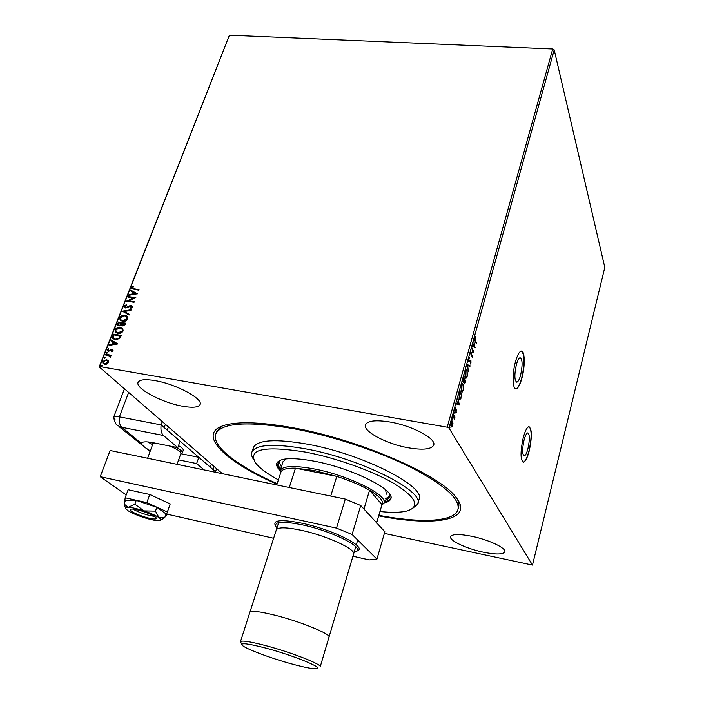 <?xml version="1.0" encoding="UTF-8"?>
<svg xmlns="http://www.w3.org/2000/svg" width="704" height="704" viewBox="0 0 704 704"><rect width="100%" height="100%" fill="white"/><g stroke="black" fill="none" stroke-linecap="round" stroke-linejoin="round"><path stroke-width="1.06" d="M516.331 364.83C514.228 375.003 514.422 380.785 516.894 382.166C518.214 381.7 519.473 379.306 520.652 374.977C522.738 364.883 522.535 359.128 520.062 357.711C518.76 358.16 517.519 360.527 516.331 364.83M524.031 440.22C522.113 449.504 522.21 454.731 524.304 455.919C525.571 455.453 526.794 452.989 527.974 448.536C529.883 439.331 529.778 434.122 527.683 432.916C526.434 433.356 525.219 435.794 524.031 440.22M523.178 437.967C520.212 452.302 520.353 460.372 523.582 462.194C525.545 461.463 527.428 457.662 529.25 450.78C532.18 436.621 532.03 428.595 528.792 426.721C526.882 427.398 525.008 431.147 523.178 437.967M523.072 462.167L523.354 462.15C525.316 461.419 527.199 457.618 529.021 450.736C531.793 437.694 531.81 429.678 529.074 426.703M515.381 362.05C511.993 374.352 512.565 390.139 516.243 388.819C518.285 388.089 520.221 384.384 522.034 377.696C525.334 365.596 524.85 349.888 521.118 351.12C519.121 351.798 517.211 355.441 515.381 362.05M515.654 388.802L515.997 388.775C518.047 388.054 519.974 384.349 521.796 377.661C524.841 363.361 524.735 354.499 521.453 351.085M276.989 484.176C223.23 461.041 193.75 431.834 227.515 424.503C241.71 421.432 263.287 422.479 292.248 427.636C357.905 439.146 439.27 474.443 455.62 496.857C475.402 520.608 434.535 526.97 378.699 515.838M458.172 508.658L458.366 507.936C459.36 505.358 458.973 502.348 457.195 498.916M483.129 552.156C495.642 554.664 502.85 554.602 504.768 551.962C506.81 548.328 488.972 539.774 471.777 536.298C459.386 533.896 452.338 533.984 450.622 536.571C448.694 540.32 466.268 548.662 483.129 552.156M408.417 447.806C422.655 450.217 431.05 449.39 433.602 445.333C437.175 439.085 412.562 425.718 389.954 422.013C375.98 419.804 367.849 420.658 365.561 424.574C362.155 431.086 386.408 444.004 408.417 447.806M182.653 406.243C192.482 407.959 198.255 407.44 199.98 404.712C203.949 399.15 176.053 383.997 154.889 380.591C145.323 379.025 139.753 379.562 138.169 382.193C134.455 388.089 162.07 402.776 182.653 406.243M452.98 422.954L452.707 425.41L451.678 427.011L451.079 426.633L450.947 422.47L451.986 420.86L452.575 421.23L452.654 422.902M453.306 414.172L454.986 417.05L454.247 419.558L453.306 414.172M456.421 412.034L455.787 413.037L456.007 410.538L454.784 411.286L454.722 408.901L455.374 407.792L454.978 410.546L456.368 409.895L456.104 411.981M459.158 393.14L459.765 390.949L462 395.023L460.117 399.37L459.246 398.728L459.158 393.14M463.646 377.001L465.837 381.163L464.737 383.891L464.112 381.841L463.135 382.254L463.646 377.001M467.13 364.487L470.105 365.772L469.894 366.538L467.632 365.57L468.433 371.791L467.13 364.487M471.601 348.41L471.794 347.706L473.915 352.044L471.064 353.399L472.454 357.306L470.316 353.003L473.176 351.639L471.601 348.41L473.915 352.044M475.077 339.926L476.458 342.839L476.265 343.534L474.857 340.578L474.584 337.366L475.306 336.16L475.077 339.926L474.558 339.847M554.215 49.896L604.815 267.406L532.488 565.101L448.958 428.006L447.207 427.205L552.719 48.99L554.215 49.896L448.958 428.006M475.138 347.609L472.19 346.298L472.402 345.532L473.343 345.99L474.056 343.429L473.854 340.322L474.751 347.556M468.706 358.512L469.753 357.377L468.934 358.899L468.943 360.914L470.906 360.413L470.95 363.044L470.131 364.091L470.712 361.143L468.75 361.618L468.706 358.512M467.113 370.506L467.289 376.235L465.995 378.286L465.142 377.661L464.983 371.888L466.268 369.882L467.113 370.506L466.558 370.418L466.796 371.008M463.276 384.331L463.461 390.051L462.132 392.154L461.287 391.547L461.111 385.792L462.431 383.733L463.276 384.331L462.713 384.243L462.977 384.886M459.298 404.765L456.157 403.92L456.377 403.119L457.38 403.436L458.119 400.778L457.882 397.725L459.298 404.765L458.726 404.721M454.115 412.122L453.904 413.433L453.904 412.086M452.549 417.754L452.329 419.065L452.338 417.718M449.979 426.985L449.759 428.296L449.777 426.95M108.275 360.606L108.539 362.498L106.938 364.065L104.685 364.338L102.978 363.422L102.705 361.495L106.515 359.647L108.275 360.606M105.626 354.279L111.267 355.23L111.012 355.872L110.185 355.731L110.299 357.447L109.886 356.136L105.38 354.913L105.626 354.279L111.197 355.406M113.08 350.83L111.804 351.93L111.461 351.472L112.376 350.759L111.857 350.011L108.398 351.358L107.457 350.847L107.298 349.738L108.574 348.568L108.953 349.017L108.02 349.782L108.618 350.715L112.077 349.378L112.948 349.818L113.08 350.83M112.763 336.037L113.511 334.145L121.202 335.377L120.718 336.618L119.68 338.527L115.28 339.786L112.869 338.562L112.763 336.037L113.511 334.145M118.246 322.036L125.919 323.233L125.479 324.386L122.839 325.961L121.502 324.94L119.038 325.917L117.753 325.23L118.246 322.036L125.849 323.418M122.505 311.15L131.173 309.725L130.909 310.402L124.326 311.485L129.378 314.327L129.114 315.005L122.461 311.256L131.058 310.015M127.97 297.167L128.216 296.551L135.854 297.669L128.586 300.837L134.297 301.673L134.059 302.289L126.412 301.162L133.654 297.994L127.97 297.167M133.918 288.851L139.005 289.573L138.767 290.189L131.586 288.728L131.498 287.619L132.968 286.246L133.434 286.642L132.361 288.332L138.926 289.775M222.394 473.704L99.185 366.898L229.407 35.2L99.651 366.546L447.207 427.205M229.407 35.2L552.719 48.99M137.377 293.77L128.691 295.328L128.955 294.659L131.718 294.193L132.59 291.958L130.469 290.787L130.733 290.118L137.377 293.77M124.3 306.02L126.676 304.462L126.87 305.026L125.101 306.09L125.954 307.41L131.102 305.562L132.202 306.143L132.334 307.27L130.434 308.625L130.143 308.07L131.551 307.138L130.891 306.187L125.708 308.026L124.476 307.349L124.3 306.02L126.773 304.735M124.96 315.146L127.512 316.492L127.838 318.842C126.526 320.918 124.766 321.763 122.566 321.385L120.094 320.074L119.75 317.654C121.053 315.621 122.795 314.785 124.96 315.146L127.371 316.325M120.252 327.21L122.786 328.557L123.13 330.959C121.81 333.045 120.05 333.89 117.841 333.502L115.394 332.218L115.025 329.727C116.336 327.686 118.078 326.85 120.252 327.21L122.619 328.363M117.885 343.913L109.102 345.391L109.375 344.705L112.174 344.265L113.071 341.95L110.942 340.71L111.206 340.014L117.885 343.913M106.964 352.352L107.395 352.994L106.181 353.214L107.378 352.625M105.054 357.236L105.486 357.878L104.271 358.107L105.468 357.509M101.922 365.226L102.362 365.878L101.147 366.106L102.335 365.499M532.488 565.101L384.366 533.394M99.651 366.546L99.185 366.898M222.279 426.017L216.779 431.306L216.005 433.532C222.015 422.699 247.729 421.054 293.137 428.613C332.464 435.864 379.614 451.51 412.403 468.125C445.746 485.786 460.865 499.814 457.758 510.215C453.314 522.069 419.874 523.169 378.858 515.31M131.806 288.948L131.498 287.619M131.736 287.866L132.968 286.246M132.554 288.517L134.147 289.098M129.043 295.266L128.955 294.659M129.193 294.897L131.718 294.193M131.956 294.43L132.59 291.958M130.742 290.937L130.733 290.118M130.962 290.365L137.333 293.867M132.607 294.043L135.74 293.797L133.276 292.327L132.607 294.043L135.502 293.55M128.286 297.211L128.216 296.551M128.445 296.798L135.687 297.845M134.226 301.866L128.586 300.837M126.799 301.224L133.654 297.994M125.409 307.199L125.954 307.41M126.192 307.648L126.79 307.322M127.028 307.56L129.809 305.703M130.046 305.941L131.102 305.562M131.34 305.8L132.211 306.143M130.53 308.598L130.143 308.07M130.381 308.308L131.551 307.138M131.789 307.375L131.525 306.557M124.749 307.63L124.538 306.258M129.351 314.415L124.326 311.485M120.498 320.505L119.75 317.654M119.988 317.882C121.299 315.858 123.033 315.022 125.198 315.374M121.132 320.047L123.05 320.989L127.274 318.982L126.667 316.721M122.813 320.76L127.037 318.754L126.755 316.826L124.722 315.77L120.542 317.75L120.798 319.704L123.05 320.989M121.722 325.38L121.502 324.94M118.034 325.512L117.612 323.655M117.85 323.884L118.483 322.265M118.677 325.046L119.522 325.521L121.273 324.755L121.88 323.453L118.782 322.775L118.474 324.852L119.284 325.292L121.035 324.518L121.634 323.224M122.487 325.107L123.306 325.565L125.127 323.963L122.426 323.347L122.276 324.914L123.068 325.327L124.89 323.734M115.817 332.64L115.025 329.727M115.271 329.956C116.582 327.914 118.325 327.078 120.498 327.448M116.433 332.174L118.334 333.098L122.566 331.091L121.924 328.777M118.087 332.869L122.329 330.862L122.03 328.891L120.014 327.844L115.817 329.833L116.09 331.83L118.334 333.098M113.749 334.365L121.132 335.562M113.256 338.95L113.01 336.266M113.978 338.545L115.773 339.381L119.319 338.307L120.41 336.107L114.048 334.893L113.318 337.286L113.67 338.246L115.535 339.161L119.082 338.078L120.164 335.878M109.463 345.338L109.375 344.705M109.622 344.925L112.174 344.265M112.42 344.485L113.071 341.95M111.214 340.868L111.206 340.014M111.452 340.243L117.858 343.983M113.062 344.124L116.248 343.886L113.758 342.355L113.062 344.124L116.002 343.658M111.707 351.692L112.376 350.759M112.622 350.979L112.332 350.31M107.457 350.847L107.298 349.738M107.545 349.967L108.777 348.806M109.463 350.874L110.062 350.073M110.308 350.302L111.126 349.43M111.373 349.659L112.077 349.378M112.323 349.598L112.957 349.835M106.374 353.364L106.11 352.774M106.357 353.003L107.21 352.581M110.07 357.262L110.026 356.778M110.282 356.998L110.132 356.356M105.697 354.966L105.882 354.499M104.474 358.257L104.201 357.658M104.447 357.878L105.301 357.456M103.382 363.801L102.705 361.495M102.951 361.715L106.515 359.647M106.77 359.867L108.108 360.422M103.91 363.282L105.178 363.915L108.099 362.595L107.536 360.914M104.931 363.695L107.844 362.375L107.598 360.985L106.26 360.281L103.391 361.61L103.594 362.982L105.178 363.915M101.35 366.256L101.077 365.649M101.323 365.869L102.177 365.446M474.69 340.199L476.458 342.839M474.813 336.776L475.367 336.855M472.349 345.699L473.343 345.99M474.417 346.588L474.575 347.468M473.114 345.963L474.619 346.614L474.188 344.177L473.642 346.139L474.619 346.614M473.088 346.06L473.642 346.139M473.361 351.965L473.871 352.194M473.317 352.106L471.064 353.399M470.501 353.32L472.648 356.602M469.181 357.535L469.7 358.169M468.556 361.011L469.093 361.082M470.29 360.237L470.906 360.413M470.351 360.334L470.527 360.958M469.762 360.932L469.313 361.381L469.867 361.469M469.313 361.381L468.838 361.777M467.095 364.628L470.105 365.772M469.55 365.684L469.374 366.318M466.312 377.291L465.529 378.171M466.171 369.908L466.558 370.418M466.101 370.762L465.388 370.779M464.895 377.045L465.731 377.406M465.344 376.948L466.03 377.45L467.06 375.839L466.919 371.219L466.242 370.709L465.212 372.293L465.344 376.948L464.842 376.869M463.47 377.643L465.837 381.163M464.71 383.055L464.385 383.671M463.188 382.342L464.112 381.841M462.933 381.63L463.478 381.709M465.212 382.193L464.719 380.125L464.534 382.87L465.212 382.193M462.906 381.471L463.61 381.726L464.719 380.125M464.394 380.063L463.672 378.154L463.338 381.542M462.466 391.151L461.666 392.031M462.343 383.759L462.713 384.243M462.264 384.613L461.542 384.63M461.014 390.878L461.859 391.266M461.49 390.826L462.167 391.31L463.223 389.664L463.074 385.053L462.405 384.56L461.349 386.188L461.49 390.826L460.97 390.746M459.589 391.565L462 395.023M460.363 398.402L460.909 398.526M460.346 398.429L459.659 399.247M458.955 398.024L459.862 398.473M461.569 395.322L459.791 392.093L459.096 394.918L459.448 398.006L460.134 398.517L460.803 397.76L461.569 395.322M458.929 397.918L459.448 398.006M456.359 403.198L457.38 403.436M458.568 403.832L458.735 404.677M457.142 403.401L458.735 403.867L458.26 401.509L457.697 403.542L458.735 403.867M457.134 403.445L457.697 403.542M455.224 410.617L454.758 411.242M454.898 408.399L455.409 408.487M455.444 410.441L456.368 409.895M453.684 412.993L454.133 413.063M453.138 414.762L454.986 417.05M452.118 418.625L452.566 418.695M451.836 426.158L451.317 426.826L451.88 426.923M451.845 420.913L452.575 421.23M452.012 421.133L452.285 421.837M450.806 425.929L451.519 426.158M451.282 425.894L451.739 426.193L452.505 425.058L451.898 421.67L451.158 422.822L451.282 425.894L450.78 425.806M449.548 427.838L450.006 427.918M178.508 445.641C182.037 447.682 183.612 449.258 183.216 450.375M150.198 443.414L148.43 441.971M211.429 464.191L210.364 467.245L167.235 430.17L168.414 426.914M132.95 509.071C137.5 511.738 143.282 513.938 150.286 515.68L154.519 516.402M154.361 442.948L152.891 443.837M152.794 444.101L152.17 442.517M175.877 447.251C180.567 449.671 182.714 451.546 182.327 452.883L180.805 453.763M177.03 464.332L180.884 453.552C181.007 451.572 177.135 449.029 169.277 445.931M126.21 494.947L100.214 476.696L110.123 450.507L345.303 499.083L360.721 505.525L384.842 531.74L376.93 559.126L352.097 534.468L336.494 528.114L345.303 499.083M100.214 476.696L336.494 528.114M376.93 559.126L369.239 559.918L352.933 556.23M273.627 538.278L166.69 514.078M360.721 505.525L352.097 534.468M165.282 516.102L165.915 516.252L167.35 511.993L146.819 502.63L149.758 494.49L128.137 489.729L125.162 497.781L124.661 502.383M146.819 502.63L125.162 497.781M165.915 516.252L170.21 503.923L149.758 494.49M167.35 511.993L170.21 503.923M142.745 516.375C150.506 518.848 155.074 519.578 156.446 518.566C156.27 516.93 152.064 514.642 143.81 511.694C135.995 509.212 131.419 508.482 130.073 509.494C130.302 511.157 134.526 513.454 142.745 516.375M160.794 520.124L164.727 517.686L158.981 517.651L155.47 511.122L143.986 510.893L134.834 504.178L136.224 500.394L125.435 500.28L124.062 504.011L125.62 508.306M155.47 511.122L156.825 507.329L136.224 500.394M134.834 504.178L128.234 507.32L124.062 504.011M164.727 517.686L166.047 513.946L156.825 507.329M158.981 517.651C155.734 515.46 150.735 513.207 143.986 510.893C137.218 508.666 131.965 507.47 128.234 507.32C126.06 507.294 125.242 507.769 125.778 508.737L127.741 510.514C131.094 512.697 136.03 514.906 142.569 517.132C149.116 519.297 154.282 520.476 158.057 520.687L160.098 520.538C161.445 520.115 161.075 519.156 158.981 517.651M215.195 472.208L215.538 471.689L198.827 457.327L196.636 463.566L204.178 469.938M178.622 459.879L196.636 463.566M165.378 424.274L164.182 427.548L161.102 424.899L180.092 441.223L177.795 447.638L163.416 435.486L121.898 427.319L141.425 443.485C141.601 444.954 144.531 447.392 150.198 450.798M162.307 421.617L161.102 424.899L119.381 416.856L161.102 424.899C160.547 429.906 161.313 433.435 163.416 435.486M177.795 447.638L153.146 442.702C146.388 441.426 142.516 441.558 141.53 443.115L141.425 443.485M147.787 441.918L152.574 444.699M180.928 453.71L198.827 457.327M128.647 392.445L119.381 416.856C115.535 416.178 113.608 416.416 113.599 417.578C115.007 422.506 116.213 425.031 117.207 425.154L121.528 427.522M216.577 468.662L215.538 471.689L212.96 469.48L214.016 466.435M121.898 427.319C119.689 425.278 118.853 421.793 119.381 416.856C116.081 416.258 114.171 416.363 113.661 417.173L114.998 419.364M249.841 612.427L249.92 612.19C251.53 610.491 259.846 611.494 274.877 615.199C300.793 621.641 331.892 634.462 328.953 637.261M379.966 511.518C391.714 512.776 400.796 512.574 407.194 510.928C420.323 506.651 416.302 497.728 395.129 484.158C373.886 471.434 336.802 458.075 305.923 452.162C264.387 445.518 247.57 449.064 255.473 462.792C259.486 468.072 267.124 473.774 278.388 479.89M253.616 459.51C251.61 456.562 251.073 453.983 252.014 451.792C256.344 444.347 274.287 443.388 305.844 448.888C361.962 458.999 426.122 491.929 417.569 504.31L412.157 508.781M386.408 494.19L385.572 489.782M385.026 498.951L390.078 496.118M389.479 493.935L389.822 497.64L384.375 501.178M383.874 502.973C387.605 502.251 389.866 500.958 390.658 499.101C396.361 490.53 352.554 468.248 314.362 461.208C292.477 457.283 279.99 457.882 276.901 463.021C276.038 465.115 277.103 467.676 280.086 470.712M384.173 501.864C387.772 501.169 390.007 499.937 390.887 498.186M277.165 483.648C237.521 466.233 210.408 445.562 216.005 433.532M417.859 503.272L418.845 499.778C427.442 487.212 363.431 454.15 307.358 444.162C275.827 438.724 257.875 439.78 253.51 447.33L253.185 448.29M277.006 462.801C276.742 464.737 277.895 467.016 280.456 469.63M280.676 468.943C278.397 466.347 277.64 464.13 278.406 462.29L280.544 460.099M278.837 461.56L281.389 466.743M286.088 458.885L282.92 462.035M363.968 509.054L369.547 490.274C379.817 496.417 383.962 501.186 381.99 504.583L369.547 490.274C360.747 485.223 349.835 480.594 336.785 476.388L314.371 470.554L295.469 468.16C287.082 467.975 282.251 469.216 280.984 471.891L280.799 472.463M280.421 473.634L280.21 470.378C283.017 465.793 294.395 465.318 314.336 468.97C349.026 475.455 388.898 495.563 383.777 503.237L381.779 505.296M330.722 496.074L336.785 476.388L295.469 468.16L289.265 487.511M381.99 504.583L376.658 522.843M265.47 648.014C248.318 643.597 240.522 642.638 242.079 645.146C244.904 648.595 271.533 658.548 293.014 664.286C305.017 667.498 312.849 668.985 316.518 668.756C325.266 668.457 293.242 655.301 265.47 648.014M241.71 644.406L240.469 641.634C241.974 640.306 250.263 641.608 265.364 645.533C291.412 652.353 322.951 664.761 320.17 666.917M354.165 552.077L354.446 552.015C368.632 549.798 334.374 531.546 302.13 524.814C281.758 520.81 273.143 521.611 276.276 527.217L276.936 527.982M275.51 525.782C272.272 519.983 281.125 519.138 302.086 523.239C334.259 529.945 369.151 548.134 356.673 551.038M240.469 641.634L276.355 529.778C278.274 527.05 286.642 527.234 301.47 530.332C327.017 535.753 356.928 549.692 353.522 554.25L320.232 666.714M455.03 410.881L455.602 410.978M516.314 382.07L516.894 382.166M523.802 455.822L524.304 455.919M433.77 444.734L433.602 445.333M469.498 358.169L468.934 358.09M470.457 360.958L469.902 360.87M466.242 370.709L465.678 370.621M464.675 383.046L464.209 382.967M462.405 384.56L461.842 384.472M451.898 421.67L451.334 421.573M147.611 458.251L152.935 443.705M183.269 450.234L182.38 452.734M118.95 426.554L150.084 451.484M113.661 417.173L124.467 388.819M278.212 523.987L249.92 612.19M357.72 540.056L356.312 544.834M355.766 546.665L329.023 637.023M389.822 497.64L390.016 496.954M390.861 498.414L390.658 499.101M252.014 451.792L253.51 447.33M280.21 470.378L283.122 461.428M280.984 471.891L276.751 484.924"/></g></svg>
